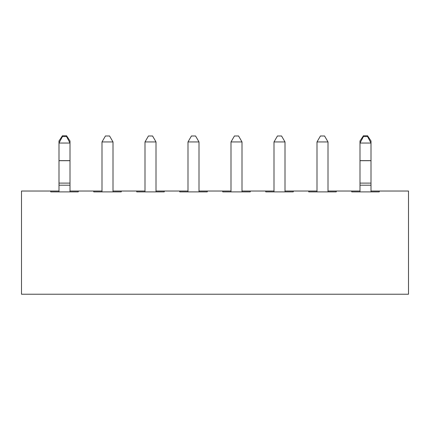 <?xml version="1.0" encoding="UTF-8"?>
<svg xmlns="http://www.w3.org/2000/svg" width="430" height="430" viewBox="0 0 430 430"><rect width="100%" height="100%" fill="white"/><g stroke="black" fill="none" stroke-linecap="round" stroke-linejoin="round"><path stroke-width="0.64" d="M58.996 191.887L58.996 140.981L62.436 135.772L62.436 136.546L66.564 136.546L66.564 135.772L62.436 135.772M62.436 136.546L58.996 143.045L70.004 143.045L70.004 140.981L66.564 135.772M66.564 136.546L70.004 143.045L70.004 191.887M359.996 191.887L359.996 140.981L363.436 135.772L363.436 136.546L367.564 136.546L367.564 135.772L363.436 135.772M363.436 136.546L359.996 143.045L371.004 143.045L371.004 140.981L367.564 135.772M367.564 136.546L371.004 143.045L371.004 191.887M113.004 191.887L113.004 141.943L101.996 141.943L101.996 191.887M101.996 141.943L105.436 135.987L109.564 135.987L113.004 141.943M156.004 191.887L156.004 141.943L144.996 141.943L144.996 191.887M144.996 141.943L148.436 135.987L152.564 135.987L156.004 141.943M199.004 191.887L199.004 141.943L187.996 141.943L187.996 191.887M187.996 141.943L191.436 135.987L195.564 135.987L199.004 141.943M242.004 191.887L242.004 141.943L230.996 141.943L230.996 191.887M230.996 141.943L234.436 135.987L238.564 135.987L242.004 141.943M285.004 191.887L285.004 141.943L273.996 141.943L273.996 191.887M273.996 141.943L277.436 135.987L281.564 135.987L285.004 141.943M328.004 191.887L328.004 141.943L316.996 141.943L316.996 191.887M316.996 141.943L320.436 135.987L324.564 135.987L328.004 141.943M359.996 191.027L351.74 191.027L351.74 191.887L379.26 191.887L379.26 191.027L371.004 191.027M316.996 191.027L308.74 191.027L308.74 191.887L336.26 191.887L336.26 191.027L328.004 191.027M273.996 191.027L265.74 191.027L265.74 191.887L293.26 191.887L293.26 191.027L285.004 191.027M230.996 191.027L222.74 191.027L222.74 191.887L250.26 191.887L250.26 191.027L242.004 191.027M187.996 191.027L179.74 191.027L179.74 191.887L207.26 191.887L207.26 191.027L199.004 191.027M144.996 191.027L136.74 191.027L136.74 191.887L164.26 191.887L164.26 191.027L156.004 191.027M101.996 191.027L93.74 191.027L93.74 191.887L121.26 191.887L121.26 191.027L113.004 191.027M58.996 191.027L50.74 191.027L50.74 191.887L78.26 191.887L78.26 191.027L70.004 191.027M351.74 191.027L336.26 191.027M308.74 191.027L293.26 191.027M265.74 191.027L250.26 191.027M222.74 191.027L207.26 191.027M179.74 191.027L164.26 191.027M136.74 191.027L121.26 191.027M93.74 191.027L78.26 191.027M50.74 191.027L21.5 191.027L21.5 294.227L408.5 294.227L408.5 191.027L379.26 191.027M58.996 185.201L70.004 185.201M58.996 183.11L70.004 183.11M58.996 160.702L70.004 160.702M58.996 160.637L70.004 160.637M359.996 185.201L371.004 185.201M359.996 183.11L371.004 183.11M359.996 160.702L371.004 160.702M359.996 160.637L371.004 160.637"/></g></svg>
